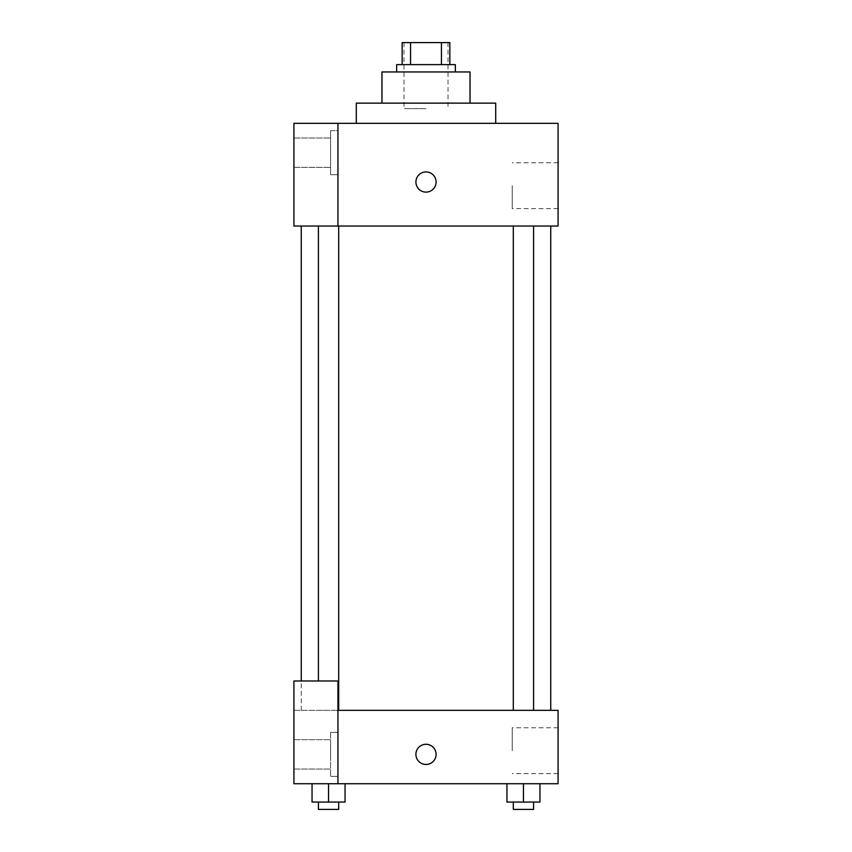 <?xml version="1.0" encoding="UTF-8"?>
<svg xmlns="http://www.w3.org/2000/svg" width="852" height="852" viewBox="0 0 852 852"><rect width="100%" height="100%" fill="white"/><g stroke="black" fill="none" stroke-linecap="round" stroke-linejoin="round"><path stroke-width="0.64" stroke-dasharray="4.26 3.19" d="M426 108.641L403.986 108.641L426 108.641M426 42.6L403.986 42.6L426 42.6M441.442 64.614L441.442 42.6L449.845 42.6L449.845 64.614L410.558 64.614L449.845 64.614M441.442 42.6L402.155 42.6M410.558 64.614L402.155 64.614L410.558 64.614L410.558 42.6M455.351 64.614L396.649 64.614M396.649 71.951L455.351 71.951L396.649 71.951M470.027 71.951L381.973 71.951M381.973 103.135L470.027 103.135L381.973 103.135M495.704 103.135L356.296 103.135M356.296 123.316L495.704 123.316L356.296 123.316M337.946 226.046L558.081 226.046L558.081 123.316L293.919 123.316L293.919 226.046L337.946 226.046L337.946 123.316M436.086 182.019A10.086 10.086 0 0 0 420.952 173.275A10.086 10.086 0 0 0 420.952 190.752A10.086 10.086 0 0 0 436.086 182.019A10.086 10.086 0 0 1 420.952 190.752A10.086 10.086 0 0 1 420.952 173.275A10.086 10.086 0 0 1 436.086 182.019M523.447 226.046L533.576 226.046L523.447 226.046M328.553 226.046L318.424 226.046L328.553 226.046M426 226.046L301.257 226.046L426 226.046M558.081 185.683L558.081 208.623L558.081 185.683M337.946 130.654L337.946 174.681L337.946 130.654L337.946 174.681L337.946 130.654L330.608 130.654L330.608 174.681L330.608 130.654L330.608 174.681L330.608 130.654L337.946 130.654M330.608 152.668L330.608 167.343L330.608 152.668M293.919 152.668L293.919 167.343L293.919 152.668M293.919 182.019L293.919 192.105L293.929 182.019M512.233 185.683L512.233 208.623L512.233 185.683M415.914 182.019A10.086 10.086 0 0 0 431.048 190.752A10.086 10.086 0 0 0 431.048 173.275A10.086 10.086 0 0 0 415.914 182.019M426 710.344L301.257 710.344L426 710.344M523.447 710.344L513.319 710.344L523.447 710.344M328.553 710.344L318.424 710.344L328.553 710.344M293.919 710.344L337.946 710.344L293.919 710.344L293.919 783.723L337.946 783.723L337.946 680.993L293.919 680.993L293.919 710.344M337.946 783.723L558.081 783.723L558.081 710.344L337.946 710.344L337.946 680.993L337.946 783.723L337.946 710.344M293.919 754.371L293.919 739.696L293.929 754.371M330.608 754.371L330.608 739.696L330.608 754.371M330.608 732.358L330.608 776.385L330.608 732.358L330.608 776.385L330.608 732.358L337.946 732.358L337.946 776.385L337.946 732.358L330.608 732.358M337.946 732.358L337.946 776.385L337.946 732.358M337.946 680.993L293.919 680.993L337.946 680.993M345.06 802.062L345.06 783.723L345.06 802.062L328.553 802.062L345.06 802.062L328.553 802.062L328.553 783.723L345.049 783.723L312.045 783.723L345.06 783.723L312.045 783.723L345.06 783.723L328.553 783.723L328.553 802.062L312.045 802.062L312.045 783.723L312.045 802.062L338.681 802.062L312.045 802.062L312.045 783.723M539.955 802.062L539.955 783.723L539.955 802.062L523.447 802.062L539.955 802.062L523.447 802.062L523.447 783.723L506.951 783.723L539.944 783.723L506.94 783.723L539.955 783.723L506.94 783.723L539.955 783.723L523.447 783.723L523.447 802.062L506.94 802.062L506.94 783.723L506.94 802.062L533.576 802.062L506.94 802.062L506.94 783.723M558.081 750.697L558.081 773.627L558.081 750.697M512.233 750.697L512.233 727.768L512.233 750.697M415.914 754.371A10.086 10.086 0 0 0 431.048 763.104A10.086 10.086 0 0 0 431.048 745.628A10.086 10.086 0 0 0 415.914 754.371M436.086 754.371A10.086 10.086 0 0 0 420.952 745.628A10.086 10.086 0 0 0 420.952 763.104A10.086 10.086 0 0 0 436.086 754.371A10.086 10.086 0 0 1 420.952 763.104A10.086 10.086 0 0 1 420.952 745.628A10.086 10.086 0 0 1 436.086 754.371M513.319 802.062L513.319 809.4L533.576 809.4L513.319 809.4L533.576 809.4L533.576 802.062L513.319 802.062L533.576 802.062M523.447 802.062L523.447 783.723M318.424 802.062L318.424 809.4L338.681 809.4L318.424 809.4L338.681 809.4L338.681 802.062L318.424 802.062L338.681 802.062M328.553 802.062L328.553 783.723M403.986 42.6L403.986 108.641M448.014 42.6L448.014 108.641M337.946 174.681L330.608 174.681L337.946 174.681M293.919 167.343L330.608 167.343L293.919 167.343M293.919 137.992L330.608 137.992L293.919 137.992M558.081 162.753L512.233 162.753M558.081 208.623L512.233 208.623M301.257 710.344L301.257 680.993M338.681 710.344L338.681 226.046M318.424 680.993L318.424 226.046M533.576 710.344L533.576 226.046M513.319 710.344L513.319 226.046M293.919 769.047L330.608 769.047L293.919 769.047M293.919 739.696L330.608 739.696L293.919 739.696M337.946 776.385L330.608 776.385L337.946 776.385M558.081 727.768L512.233 727.768M558.081 773.627L512.233 773.627"/><path stroke-width="1.28" d="M410.558 64.614L410.558 42.6L402.155 42.6L402.155 64.614L402.155 42.6M410.558 42.6L449.845 42.6L449.845 64.614M441.442 64.614L441.442 42.6M396.649 71.951L396.649 64.614L455.351 64.614L455.351 71.951M381.973 103.135L381.973 71.951L470.027 71.951L470.027 103.135M356.296 123.316L356.296 103.135L495.704 103.135L495.704 123.316M337.946 123.316L293.919 123.316L293.919 226.046L558.081 226.046L558.081 123.316L337.946 123.316L337.946 226.046M415.914 182.019A10.086 10.086 0 0 1 431.048 173.275A10.086 10.086 0 0 1 431.048 190.752A10.086 10.086 0 0 1 415.914 182.019M337.946 710.344L558.081 710.344L558.081 783.723L293.919 783.723L293.919 680.993L337.946 680.993L337.946 783.723M415.914 754.371A10.086 10.086 0 0 1 431.048 745.628A10.086 10.086 0 0 1 431.048 763.104A10.086 10.086 0 0 1 415.914 754.371M506.94 783.723L506.94 802.062L539.955 802.062L539.955 783.723L539.955 802.062M523.447 802.062L523.447 783.723M533.576 802.062L533.576 809.4L513.319 809.4L513.319 802.062M312.045 783.723L312.045 802.062L345.06 802.062L345.06 783.723L345.06 802.062M328.553 802.062L328.553 783.723M338.681 802.062L338.681 809.4L318.424 809.4L318.424 802.062M550.743 710.344L550.743 226.046M301.257 680.993L301.257 226.046M513.319 226.046L513.319 710.344M533.576 226.046L533.576 710.344M338.681 710.344L338.681 226.046M318.424 680.993L318.424 226.046"/></g></svg>
